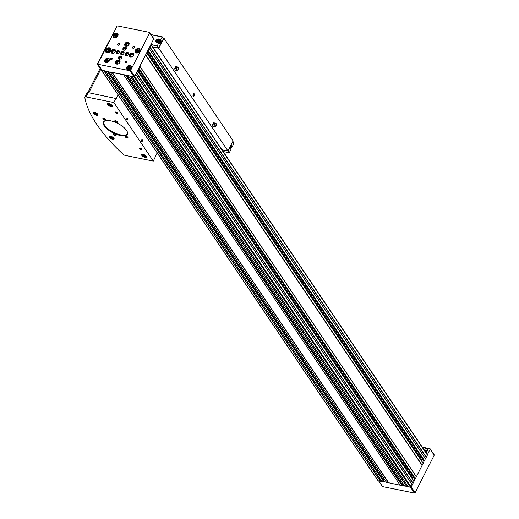 <?xml version="1.0" encoding="UTF-8"?>
<svg xmlns="http://www.w3.org/2000/svg" width="519" height="519" viewBox="0 0 519 519"><rect width="100%" height="100%" fill="white"/><g stroke="black" fill="none" stroke-linecap="round" stroke-linejoin="round"><path stroke-width="0.78" d="M377.936 480.386A0.545 0.409 -34 0 0 378.208 480.789L383.891 481.937L384.417 481.204L108.4 71.577M386.486 482.287L402.082 485.615L402.608 484.876L126.584 75.255M404.671 485.959L410.49 487.315A0.545 0.409 -34 0 0 411.178 486.958L414.032 481.152L137.645 70.986M414.564 478.557L415.408 478.654L423.173 463.208L146.793 53.035M101.659 69.786L101.575 69.955A0.545 0.409 -34 0 0 101.802 70.493L133.967 76.747A0.545 0.409 -34 0 0 134.655 76.39L153.741 38.931A0.545 0.409 -34 0 0 153.514 38.387M110.099 71.92L126.013 75.138L402.42 485.434L404.541 485.862M101.867 69.909A0.545 0.409 -34 0 0 102.146 70.312L107.829 71.46L384.235 481.762L386.357 482.19M423.705 460.613L147.798 50.59L150.997 44.809A0.545 0.409 -34 0 0 150.964 44.375M413.948 481.022L415.064 478.836L138.651 68.54L146.656 52.834M128.284 75.599L134.084 77.013A0.545 0.409 -34 0 0 134.765 76.656L137.509 70.779M408.375 486.887L131.969 76.585M406.695 486.543L130.288 76.248M400.194 485.233L123.782 74.937M388.51 482.871L112.104 72.576M382.003 481.554L105.597 71.259M380.33 481.217L103.917 70.921M423.089 463.078L427.403 455.105A0.545 0.409 -34 0 0 427.377 454.67L430.147 449.227A0.545 0.409 -34 0 0 429.92 448.688L422.31 447.151M426.339 457.194L149.933 46.892M425.496 458.848L149.089 48.552M422.226 465.264L145.82 54.969M416.355 476.792L139.942 66.497M413.085 483.215L136.672 72.913M412.242 484.869L135.829 74.574M380.531 481.158L104.118 70.863M381.893 481.437L105.487 71.135M383.716 480.159L384.657 479.666M388.712 482.813L112.305 72.517M400.078 485.109L123.671 74.814M401.901 483.831L402.841 483.338M406.902 486.491L130.49 76.189M408.265 486.764L131.852 76.468M412.229 484.694L135.816 74.399M412.916 483.351L136.503 73.049M413.844 477.59L412.936 478.07A1.641 1.233 -34 0 0 412.3 478.576M416.342 476.617L139.935 66.322M422.057 465.407L145.644 55.105M422.991 459.646L422.077 460.126A1.641 1.233 -34 0 0 421.441 460.632M425.483 458.673L149.076 48.377M426.17 457.33L149.764 47.028M116.957 26.307L97.87 63.766A0.545 0.409 -34 0 0 98.097 64.304L129.925 70.74A0.545 0.409 -34 0 0 130.606 70.383L149.693 32.924A0.545 0.409 -34 0 0 149.466 32.379L117.638 25.95A0.545 0.409 -34 0 0 116.957 26.307M104.819 59.977A2.738 2.057 146 0 1 107.089 58.225A2.738 2.057 146 0 1 109.36 58.907A2.738 2.057 146 0 1 108.237 62.137A2.738 2.057 146 0 1 104.819 61.962A2.738 2.057 146 0 1 104.819 59.977M135.316 50.304A2.738 2.057 146 0 1 137.587 48.552A2.738 2.057 146 0 1 139.864 49.234A2.738 2.057 146 0 1 138.742 52.464A2.738 2.057 146 0 1 135.323 52.296A2.738 2.057 146 0 1 135.316 50.304M113.298 34.968A2.738 2.057 146 0 1 115.568 33.216A2.738 2.057 146 0 1 117.839 33.897A2.738 2.057 146 0 1 116.717 37.128A2.738 2.057 146 0 1 113.298 36.959A2.738 2.057 146 0 1 113.298 34.968M126.746 67.126A2.738 2.057 146 0 1 129.017 65.375A2.738 2.057 146 0 1 131.294 66.056A2.738 2.057 146 0 1 130.165 69.293A2.738 2.057 146 0 1 126.753 69.118A2.738 2.057 146 0 1 126.746 67.126M105.707 49.766A3.01 2.258 146 0 1 108.205 47.839A3.01 2.258 146 0 1 110.703 48.585A3.01 2.258 146 0 1 109.47 52.14A3.01 2.258 146 0 1 105.707 51.952A3.01 2.258 146 0 1 105.707 49.766M132.54 47.145A1.096 0.824 146 0 1 134.298 46.645A1.096 0.824 146 0 1 133.506 48.196A1.096 0.824 146 0 1 132.54 47.145M117.761 44.16A1.096 0.824 146 0 1 119.526 43.661A1.096 0.824 146 0 1 118.734 45.211A1.096 0.824 146 0 1 117.761 44.16M110.333 58.738A1.096 0.824 146 0 1 112.098 58.238A1.096 0.824 146 0 1 111.306 59.795A1.096 0.824 146 0 1 110.333 58.738M125.111 61.722A1.096 0.824 146 0 1 126.87 61.223A1.096 0.824 146 0 1 126.078 62.78A1.096 0.824 146 0 1 125.111 61.722M129.393 54.547A2.465 1.849 146 0 1 131.437 52.977A2.465 1.849 146 0 1 133.487 53.587A2.465 1.849 146 0 1 132.475 56.493A2.465 1.849 146 0 1 129.4 56.337A2.465 1.849 146 0 1 129.393 54.547M115.731 61.683A2.465 1.849 146 0 1 117.774 60.107A2.465 1.849 146 0 1 119.818 60.723A2.465 1.849 146 0 1 118.806 63.629A2.465 1.849 146 0 1 115.731 63.474A2.465 1.849 146 0 1 115.731 61.683M111.209 50.875A2.465 1.849 146 0 1 113.252 49.299A2.465 1.849 146 0 1 115.296 49.915A2.465 1.849 146 0 1 114.284 52.821A2.465 1.849 146 0 1 111.209 52.666A2.465 1.849 146 0 1 111.209 50.875M124.871 43.739A2.465 1.849 146 0 1 126.915 42.162A2.465 1.849 146 0 1 128.965 42.779A2.465 1.849 146 0 1 127.953 45.685A2.465 1.849 146 0 1 124.878 45.529A2.465 1.849 146 0 1 124.871 43.739M125.306 53.723A1.914 1.44 146 0 1 126.896 52.497A1.914 1.44 146 0 1 128.485 52.97A1.914 1.44 146 0 1 127.7 55.235A1.914 1.44 146 0 1 125.306 55.118A1.914 1.44 146 0 1 125.306 53.723M118.468 57.291A1.914 1.44 146 0 1 120.058 56.065A1.914 1.44 146 0 1 121.654 56.539A1.914 1.44 146 0 1 120.862 58.803A1.914 1.44 146 0 1 118.475 58.686A1.914 1.44 146 0 1 118.468 57.291M116.211 51.887A1.914 1.44 146 0 1 117.8 50.661A1.914 1.44 146 0 1 119.389 51.134A1.914 1.44 146 0 1 118.604 53.399A1.914 1.44 146 0 1 116.211 53.275A1.914 1.44 146 0 1 116.211 51.887M123.042 48.319A1.914 1.44 146 0 1 124.631 47.093A1.914 1.44 146 0 1 126.221 47.566A1.914 1.44 146 0 1 125.436 49.83A1.914 1.44 146 0 1 123.042 49.714A1.914 1.44 146 0 1 123.042 48.319M120.758 52.802A1.914 1.44 146 0 1 122.348 51.582A1.914 1.44 146 0 1 123.937 52.056A1.914 1.44 146 0 1 123.152 54.32A1.914 1.44 146 0 1 120.758 54.197A1.914 1.44 146 0 1 120.758 52.802M382.328 486.212A0.545 0.409 -34 0 0 382.6 486.621L414.428 493.05A0.545 0.409 -34 0 0 415.109 492.693L434.195 455.234A0.545 0.409 -34 0 0 433.968 454.696M424.905 450.524A1.602 1.2 -34 0 0 424.944 450.829A1.602 1.2 -34 0 0 426.216 451.524A1.602 1.2 -34 0 0 427.721 450.466A1.602 1.2 -34 0 0 427.52 449.091A1.602 1.2 -34 0 0 427.254 448.941M426.878 453.924L426.955 453.775A1.096 0.824 -34 0 0 426.501 452.698L425.976 452.587M120.953 54.417A1.914 1.44 146 0 1 121.083 53.282A1.914 1.44 146 0 1 124.067 52.315M122.062 54.722A1.369 1.025 146 0 1 121.537 53.379A1.369 1.025 146 0 1 123.048 52.464A1.369 1.025 146 0 1 123.931 53.463M122.348 54.677A1.129 0.85 146 0 1 122.756 52.821A1.129 0.85 146 0 1 123.782 53.704M123.237 49.928A1.914 1.44 146 0 1 123.366 48.799A1.914 1.44 146 0 1 126.351 47.832M124.352 50.233A1.369 1.025 146 0 1 123.82 48.89A1.369 1.025 146 0 1 125.332 47.975A1.369 1.025 146 0 1 126.214 48.974M124.631 50.187A1.129 0.85 146 0 1 125.047 48.338A1.129 0.85 146 0 1 126.072 49.221M116.405 53.496A1.914 1.44 146 0 1 116.535 52.367A1.914 1.44 146 0 1 119.519 51.4M117.515 53.801A1.369 1.025 146 0 1 116.989 52.458A1.369 1.025 146 0 1 118.501 51.543A1.369 1.025 146 0 1 119.383 52.542M117.8 53.755A1.129 0.85 146 0 1 118.209 51.906A1.129 0.85 146 0 1 119.234 52.789M118.669 58.9A1.914 1.44 146 0 1 118.793 57.771A1.914 1.44 146 0 1 121.783 56.805M119.779 59.205A1.369 1.025 146 0 1 119.247 57.862A1.369 1.025 146 0 1 120.765 56.947A1.369 1.025 146 0 1 121.647 57.946M120.058 59.16A1.129 0.85 146 0 1 120.473 57.311A1.129 0.85 146 0 1 121.498 58.193M125.501 55.332A1.914 1.44 146 0 1 125.624 54.203A1.914 1.44 146 0 1 128.615 53.236M126.61 55.637A1.369 1.025 146 0 1 126.078 54.294A1.369 1.025 146 0 1 127.596 53.379A1.369 1.025 146 0 1 128.478 54.378M126.889 55.591A1.129 0.85 146 0 1 127.304 53.742A1.129 0.85 146 0 1 128.329 54.625M125.131 45.815A2.465 1.849 146 0 1 125.3 44.368A2.465 1.849 146 0 1 129.134 43.122M126.863 46.159A1.641 1.233 146 0 1 125.981 44.511A1.641 1.233 146 0 1 127.927 43.421A1.641 1.233 146 0 1 128.796 44.855M127.168 46.074A1.349 1.012 146 0 1 126.338 45.698A1.349 1.012 146 0 1 126.338 44.718A1.349 1.012 146 0 1 127.453 43.862A1.349 1.012 146 0 1 128.569 44.193A1.349 1.012 146 0 1 128.602 45.108M111.468 52.951A2.465 1.849 146 0 1 111.63 51.504A2.465 1.849 146 0 1 115.465 50.259M113.194 53.288A1.641 1.233 146 0 1 112.318 51.647A1.641 1.233 146 0 1 114.258 50.557A1.641 1.233 146 0 1 115.134 51.984M113.505 53.204A1.349 1.012 146 0 1 112.675 52.834A1.349 1.012 146 0 1 112.668 51.855A1.349 1.012 146 0 1 113.784 50.998A1.349 1.012 146 0 1 114.907 51.329A1.349 1.012 146 0 1 114.939 52.244M115.99 63.759A2.465 1.849 146 0 1 116.152 62.312A2.465 1.849 146 0 1 119.986 61.067M117.716 64.103A1.641 1.233 146 0 1 116.84 62.455A1.641 1.233 146 0 1 118.78 61.365A1.641 1.233 146 0 1 119.655 62.799M118.027 64.019A1.349 1.012 146 0 1 117.197 63.642A1.349 1.012 146 0 1 117.19 62.663A1.349 1.012 146 0 1 118.306 61.806A1.349 1.012 146 0 1 119.428 62.137A1.349 1.012 146 0 1 119.461 63.052M129.653 56.623A2.465 1.849 146 0 1 129.821 55.183A2.465 1.849 146 0 1 133.655 53.931M131.385 56.967A1.641 1.233 146 0 1 130.503 55.319A1.641 1.233 146 0 1 132.449 54.229A1.641 1.233 146 0 1 133.318 55.663M131.69 56.882A1.349 1.012 146 0 1 130.859 56.506A1.349 1.012 146 0 1 130.859 55.533A1.349 1.012 146 0 1 131.975 54.67A1.349 1.012 146 0 1 133.091 55.008A1.349 1.012 146 0 1 133.124 55.916M125.358 61.871A0.889 0.668 146 0 1 126.837 61.527A0.889 0.668 146 0 1 125.364 62.52A0.889 0.668 146 0 1 125.358 61.871M110.586 58.887A0.889 0.668 146 0 1 112.059 58.543A0.889 0.668 146 0 1 110.586 59.536A0.889 0.668 146 0 1 110.586 58.887M118.014 44.31A0.889 0.668 146 0 1 119.487 43.959A0.889 0.668 146 0 1 118.014 44.952A0.889 0.668 146 0 1 118.014 44.31M132.793 47.294A0.889 0.668 146 0 1 134.265 46.944A0.889 0.668 146 0 1 132.793 47.936A0.889 0.668 146 0 1 132.793 47.294M108.951 49.091L107.478 49.513L106.823 50.81L107.628 51.686L109.094 51.264L109.756 49.973L108.951 49.091L109.554 49.993L108.088 50.414L107.511 51.55M108.088 50.414L107.478 49.513M129.627 66.672L128.459 67.003L127.927 68.041L128.576 68.742L129.75 68.411L130.275 67.373L129.627 66.672L130.133 67.425L128.965 67.755L128.498 68.664M116.178 34.514L115.004 34.844L114.478 35.882L115.121 36.583L116.295 36.252L116.82 35.214L116.178 34.514L116.684 35.26L115.51 35.597L115.049 36.505M138.203 49.85L137.029 50.181L136.503 51.219L137.146 51.919L138.32 51.582L138.845 50.551L138.203 49.85L138.709 50.596L137.535 50.933L137.074 51.842M107.699 59.516L106.525 59.854L105.999 60.892L106.642 61.592L107.816 61.255L108.341 60.217L107.699 59.516L108.205 60.269L107.031 60.606L106.57 61.508M128.965 67.755L128.459 67.003M107.031 60.606L106.525 59.854M137.535 50.933L137.029 50.181M115.51 35.597L115.004 34.844M105.921 76.806L99.427 67.431L97.481 64.252L97.695 63.921A17.523 6.896 27 0 1 97.819 63.921M108.912 41.818L109.126 41.488A17.523 6.896 27 0 1 109.217 41.494M373.965 474.677L367.575 465.303M107.504 44.102A2.193 0.863 27 0 1 107.543 43.953A2.193 0.863 27 0 1 107.751 43.765M96.041 114.258L94.432 113.032L96.249 113.402L96.716 114.096L96.041 114.258L96.378 113.596M112.227 138.288L110.618 137.061L112.435 137.431L112.902 138.125L112.227 138.288L112.565 137.626M144.645 156.381L143.036 155.162L144.859 155.525L145.326 156.219L144.645 156.381L144.989 155.719M110.45 105.623L108.841 104.397L110.657 104.767L111.124 105.461L110.45 105.623L110.787 104.961M221.97 149.764L227.971 150.977L233.115 140.883L163.913 38.159L163.375 38.049M152.768 47.041L158.769 48.254L227.971 150.977M194.249 95.801A1.369 0.727 101.4 0 0 194.404 94.101A1.369 0.727 101.4 0 0 193.509 93.913A1.369 0.727 101.4 0 0 193.087 96.002A1.369 0.727 101.4 0 0 194.249 95.801M175.688 66.659L174.767 68.469L175.013 70.428L177.55 70.85L178.471 69.033L178.225 67.081L175.688 66.659L177.057 66.932L176.129 68.748L174.767 68.469M158.769 48.254L163.913 38.159M213.53 122.828L212.608 124.638L212.855 126.597L215.385 127.019L216.313 125.202L216.066 123.25L214.697 122.971L213.53 122.828L214.892 123.1L213.971 124.917L212.608 124.638M228.003 150.919L229.32 152.722L231.052 149.316L230.164 147.999L231.519 145.333L232.382 146.618L231.87 146.695L232.382 146.618A17.523 9.316 101.4 0 0 233.706 142.985L232.914 141.272M159.729 39.515L159.878 39.833C158.84 38.51 157.568 38.678 156.057 40.326A2.193 1.641 -34 0 0 156.063 41.916A2.193 1.641 -34 0 0 158.658 42.136L159.022 42.389L157.283 45.789L158.658 47.982L163.569 38.341L162.324 37.031A17.523 9.316 101.4 0 0 160.403 39.768L161.266 41.046L159.91 43.713L159.709 43.408M158.658 47.982L152.573 46.755M159.878 39.833L160.403 39.768L159.878 39.833M160.319 40.501A2.193 1.641 -34 0 0 159.91 40.281M159.923 39.905L160.767 41.17L161.266 41.046M159.67 43.135A1.914 1.44 -34 0 0 160.358 42.331A1.914 1.44 -34 0 0 160.358 40.943L159.612 39.833A1.914 1.44 -34 0 0 157.218 39.71A1.914 1.44 -34 0 0 156.433 41.974A1.914 1.44 -34 0 0 157.653 42.5M158.84 40.56L158.444 41.338L157.562 41.585L157.082 41.059L157.478 40.287L158.353 40.034L158.84 40.56M158.353 40.034L158.782 40.664L157.899 40.917L157.562 41.585M157.899 40.917L157.478 40.287M176.129 68.748L176.376 70.707M178.225 67.081L177.057 66.932M176.694 67.989A1.641 0.876 -78.6 0 1 177.985 67.548A1.641 0.876 -78.6 0 1 177.907 69.793A1.641 0.876 -78.6 0 1 176.616 70.24A1.641 0.876 -78.6 0 1 176.694 67.989M213.971 124.917L214.217 126.876M216.066 123.25L214.892 123.1M214.535 124.158A1.641 0.876 -78.6 0 1 215.826 123.717A1.641 0.876 -78.6 0 1 215.748 125.961A1.641 0.876 -78.6 0 1 214.457 126.402A1.641 0.876 -78.6 0 1 214.535 124.158M105.325 48.526A159.093 62.578 27 0 1 105.331 48.364A2.193 0.863 27 0 1 105.37 48.215A2.193 0.863 27 0 1 105.584 48.027M141.492 140.013A1.096 0.584 -78.6 0 1 141.706 139.708A1.096 0.584 -78.6 0 1 142.466 139.968A1.096 0.584 -78.6 0 1 142.167 141.434A1.096 0.584 -78.6 0 1 141.369 141.382A1.096 0.584 -78.6 0 1 141.492 140.013M126.921 118.39A1.096 0.584 -78.6 0 1 127.136 118.079A1.096 0.584 -78.6 0 1 127.895 118.345A1.096 0.584 -78.6 0 1 127.596 119.805A1.096 0.584 -78.6 0 1 126.798 119.753A1.096 0.584 -78.6 0 1 126.921 118.39M86.978 93.102A2.193 0.863 27 0 1 87.004 92.849A2.193 0.863 27 0 1 88.152 92.642L116.23 98.571L118.105 94.886M116.029 98.273L113.856 102.535L153.313 161.104L125.436 155.473A2.193 0.863 27 0 1 123.172 154.318A159.093 62.578 27 0 1 84.805 97.364A2.193 0.863 27 0 1 84.837 97.111A2.193 0.863 27 0 1 85.979 96.904L113.856 102.535M157.16 152.858L153.313 161.104M116.95 113.538A1.369 0.538 -153 0 0 117.651 113.148A1.369 0.538 -153 0 0 116.684 112.312A1.369 0.538 -153 0 0 115.445 112.02A1.369 0.538 -153 0 0 115.471 112.759A1.369 0.538 -153 0 0 116.95 113.538M141.226 149.582A1.369 0.538 -153 0 0 141.934 149.187A1.369 0.538 -153 0 0 140.967 148.35A1.369 0.538 -153 0 0 139.728 148.064A1.369 0.538 -153 0 0 139.754 148.804A1.369 0.538 -153 0 0 141.226 149.582M145.099 157.374A2.738 1.077 -153 0 0 146.527 157.114A2.738 1.077 -153 0 0 144.58 154.909A2.738 1.077 -153 0 0 141.648 154.63A2.738 1.077 -153 0 0 142.537 156.154A2.738 1.077 -153 0 0 145.099 157.374M112.681 139.274A2.738 1.077 -153 0 0 114.109 139.014A2.738 1.077 -153 0 0 112.156 136.815A2.738 1.077 -153 0 0 109.23 136.529A2.738 1.077 -153 0 0 110.112 138.054A2.738 1.077 -153 0 0 112.681 139.274M96.495 115.244A2.738 1.077 -153 0 0 97.922 114.984A2.738 1.077 -153 0 0 95.97 112.785A2.738 1.077 -153 0 0 93.044 112.5A2.738 1.077 -153 0 0 93.926 114.024A2.738 1.077 -153 0 0 96.495 115.244M110.904 106.609A2.738 1.077 -153 0 0 112.331 106.35A2.738 1.077 -153 0 0 110.385 104.15A2.738 1.077 -153 0 0 107.452 103.865A2.738 1.077 -153 0 0 108.335 105.389A2.738 1.077 -153 0 0 110.904 106.609M120.356 135.504A13.416 5.281 -153 0 0 127.226 131.638A13.416 5.281 -153 0 0 117.794 123.444A13.416 5.281 -153 0 0 105.617 120.629A13.416 5.281 -153 0 0 105.876 127.836A13.416 5.281 -153 0 0 120.356 135.504M116.756 122.581A1.641 0.649 -153 0 0 117.599 122.108A1.641 0.649 -153 0 0 116.444 121.109A1.641 0.649 -153 0 0 114.952 120.758A1.641 0.649 -153 0 0 114.984 121.641A1.641 0.649 -153 0 0 116.756 122.581M127.077 137.898A1.641 0.649 -153 0 0 127.914 137.425A1.641 0.649 -153 0 0 126.759 136.426A1.641 0.649 -153 0 0 125.267 136.082A1.641 0.649 -153 0 0 125.3 136.964A1.641 0.649 -153 0 0 127.077 137.898M115.25 135.511A1.641 0.649 -153 0 0 116.094 135.037A1.641 0.649 -153 0 0 114.939 134.038A1.641 0.649 -153 0 0 113.447 133.688A1.641 0.649 -153 0 0 113.479 134.57A1.641 0.649 -153 0 0 115.25 135.511M104.935 120.194A1.641 0.649 -153 0 0 105.772 119.72A1.641 0.649 -153 0 0 104.617 118.715A1.641 0.649 -153 0 0 103.132 118.371A1.641 0.649 -153 0 0 103.158 119.253A1.641 0.649 -153 0 0 104.935 120.194M103.333 118.351A1.349 0.532 -153 0 0 103.249 118.436A1.349 0.532 -153 0 0 103.683 119.188A1.349 0.532 -153 0 0 104.948 119.792A1.349 0.532 -153 0 0 105.649 119.662A1.349 0.532 -153 0 0 105.675 119.545M113.655 133.668A1.349 0.532 -153 0 0 113.57 133.759A1.349 0.532 -153 0 0 114.005 134.505A1.349 0.532 -153 0 0 115.27 135.109A1.349 0.532 -153 0 0 115.971 134.979A1.349 0.532 -153 0 0 115.997 134.862M125.475 136.056A1.349 0.532 -153 0 0 125.39 136.147A1.349 0.532 -153 0 0 125.825 136.893A1.349 0.532 -153 0 0 127.09 137.496A1.349 0.532 -153 0 0 127.791 137.366A1.349 0.532 -153 0 0 127.817 137.25M115.153 120.739A1.349 0.532 -153 0 0 115.075 120.83A1.349 0.532 -153 0 0 115.51 121.576A1.349 0.532 -153 0 0 116.769 122.179A1.349 0.532 -153 0 0 117.469 122.049A1.349 0.532 -153 0 0 117.495 121.933M105.779 120.596A13.144 5.171 -153 0 0 103.8 121.952A13.144 5.171 -153 0 0 108.049 129.276A13.144 5.171 -153 0 0 120.369 135.128A13.144 5.171 -153 0 0 127.22 133.889A13.144 5.171 -153 0 0 127.161 131.489M109.704 104.319L109.308 105.091M143.899 155.084L143.504 155.856M111.481 136.984L111.085 137.756M95.288 112.954L94.899 113.726M127.071 118.163A0.889 0.474 -78.6 0 1 127.33 118.085A0.889 0.474 -78.6 0 1 127.616 119.046A0.889 0.474 -78.6 0 1 126.98 119.824A0.889 0.474 -78.6 0 1 126.766 119.655M141.635 139.786A0.889 0.474 -78.6 0 1 141.901 139.708A0.889 0.474 -78.6 0 1 142.187 140.675A0.889 0.474 -78.6 0 1 141.551 141.453A0.889 0.474 -78.6 0 1 141.337 141.278M139.883 148.045A1.129 0.448 -153 0 0 139.812 148.123A1.129 0.448 -153 0 0 140.182 148.752A1.129 0.448 -153 0 0 141.239 149.258A1.129 0.448 -153 0 0 141.83 149.154A1.129 0.448 -153 0 0 141.849 149.05M115.607 112.007A1.129 0.448 -153 0 0 115.529 112.078A1.129 0.448 -153 0 0 115.899 112.714A1.129 0.448 -153 0 0 116.957 113.213A1.129 0.448 -153 0 0 117.547 113.11A1.129 0.448 -153 0 0 117.566 113.006M103.871 121.822A13.144 5.171 -153 0 0 113.304 132.261A13.144 5.171 -153 0 0 127.285 133.753M194.074 94.4A0.791 0.422 -78.6 0 1 194.164 95.1L193.658 94.348A0.791 0.422 -78.6 0 1 194.074 94.4L193.438 94.27M193.834 95.749L194.164 95.1A0.791 0.422 -78.6 0 1 193.834 95.749A0.791 0.422 -78.6 0 1 193.412 95.697L193.834 95.749L193.399 95.658M193.328 94.996A0.791 0.422 -78.6 0 1 193.658 94.348L193.412 95.697A0.791 0.422 -78.6 0 1 193.328 94.996M194.151 95.652A1.103 0.584 -78.6 0 1 193.931 95.963A1.103 0.584 -78.6 0 1 193.178 95.697A1.103 0.584 -78.6 0 1 193.47 94.231A1.103 0.584 -78.6 0 1 194.275 94.283A1.103 0.584 -78.6 0 1 194.151 95.652M193.34 94.932L194.164 95.1M410.49 487.315L134.084 77.013M404.807 486.167L128.401 75.865M402.082 485.615L125.669 75.313M386.623 482.488L110.21 72.193M383.891 481.937L107.485 71.641M378.208 480.789L101.802 70.493M427.403 455.105L150.997 44.809M424.548 460.71L148.136 50.414M423.173 463.402L146.767 53.107M415.408 478.654L138.995 68.359M414.032 481.347L137.626 71.051M411.178 486.958L134.765 76.656M384.417 481.398L108.315 71.564M402.608 485.077L126.506 75.236M412.936 478.07L137.957 69.903M414.7 478.765L138.515 68.8M422.077 460.126L147.104 51.952M423.841 460.814L147.662 50.856M98.097 64.304L102.146 70.312M129.925 70.74L133.967 76.747M130.606 70.383L134.655 76.39M149.693 32.924L153.741 38.931M382.6 486.621L378.747 480.899M414.428 493.05L410.568 487.322M415.109 492.693L411.204 486.9M434.195 455.234L430.147 449.227M427.046 453.509L426.501 452.698M107.037 52.75A2.738 2.057 146 0 1 106.136 52.101A2.738 2.057 146 0 1 106.136 50.109A2.738 2.057 146 0 1 108.406 48.358A2.738 2.057 146 0 1 110.683 49.039A2.738 2.057 146 0 1 110.949 50.116M106.285 49.986A2.407 1.81 146 0 1 110.158 48.883A2.407 1.81 146 0 1 108.419 52.302A2.407 1.81 146 0 1 106.285 49.986M127.233 67.405A2.329 1.745 146 0 1 129.16 65.919A2.329 1.745 146 0 1 131.093 66.497A2.329 1.745 146 0 1 130.139 69.248A2.329 1.745 146 0 1 127.233 69.098A2.329 1.745 146 0 1 127.233 67.405M127.304 67.347A2.16 1.622 146 0 1 130.782 66.354A2.16 1.622 146 0 1 129.218 69.423A2.16 1.622 146 0 1 127.304 67.347M113.778 35.247A2.329 1.745 146 0 1 115.711 33.761A2.329 1.745 146 0 1 117.638 34.338A2.329 1.745 146 0 1 116.684 37.089A2.329 1.745 146 0 1 113.778 36.94A2.329 1.745 146 0 1 113.778 35.247M113.856 35.182A2.16 1.622 146 0 1 117.326 34.196A2.16 1.622 146 0 1 115.763 37.264A2.16 1.622 146 0 1 113.856 35.182M135.803 50.583A2.329 1.745 146 0 1 137.73 49.097A2.329 1.745 146 0 1 139.663 49.675A2.329 1.745 146 0 1 138.709 52.419A2.329 1.745 146 0 1 135.803 52.276A2.329 1.745 146 0 1 135.803 50.583M135.881 50.518A2.16 1.622 146 0 1 139.352 49.532A2.16 1.622 146 0 1 137.788 52.601A2.16 1.622 146 0 1 135.881 50.518M105.299 60.256A2.329 1.745 146 0 1 107.232 58.764A2.329 1.745 146 0 1 109.159 59.341A2.329 1.745 146 0 1 108.205 62.092A2.329 1.745 146 0 1 105.299 61.943A2.329 1.745 146 0 1 105.299 60.256M105.376 60.191A2.16 1.622 146 0 1 108.854 59.198A2.16 1.622 146 0 1 107.284 62.267A2.16 1.622 146 0 1 105.376 60.191M109.126 41.488L97.695 63.921M427.247 449.954A1.414 1.064 -34 0 0 427.066 448.74A1.414 1.064 -34 0 0 425.476 448.838A1.414 1.064 -34 0 0 424.789 450.271A1.414 1.064 -34 0 0 425.911 450.888A1.414 1.064 -34 0 0 427.247 449.954M426.942 449.791A1.148 0.863 -34 0 0 425.93 448.688A1.148 0.863 -34 0 0 425.1 450.317A1.148 0.863 -34 0 0 426.942 449.791M96.333 114.693A2.057 0.811 -153 0 0 96.67 113.298A2.057 0.811 -153 0 0 93.718 112.701A2.057 0.811 -153 0 0 96.333 114.693M112.519 138.722A2.057 0.811 -153 0 0 112.857 137.327A2.057 0.811 -153 0 0 109.905 136.731A2.057 0.811 -153 0 0 112.519 138.722M144.937 156.816A2.057 0.811 -153 0 0 145.281 155.428A2.057 0.811 -153 0 0 142.323 154.831A2.057 0.811 -153 0 0 144.937 156.816M110.742 106.058A2.057 0.811 -153 0 0 111.079 104.663A2.057 0.811 -153 0 0 108.127 104.066A2.057 0.811 -153 0 0 110.742 106.058M157.283 45.789L151.081 44.537M156.057 40.326L153.313 39.768M162.324 37.031L151.217 34.786M157.283 45.938L151.198 44.712M162.408 36.953L151.146 34.676M159.022 42.389L159.91 43.713M229.236 152.748L223.157 151.522M231.87 146.695L231.273 145.82M158.833 42.084A1.914 1.44 -34 0 0 159.612 41.222A1.914 1.44 -34 0 0 159.612 39.833C157.484 38.957 156.42 39.671 156.433 41.974L156.732 42.422M159.411 41.105A1.752 1.317 -34 0 0 157.867 39.418A1.752 1.317 -34 0 0 156.595 41.909A1.752 1.317 -34 0 0 159.411 41.105M230.676 148.531A1.914 1.44 -34 0 0 231.364 147.733A1.914 1.44 -34 0 0 231.364 146.339L231.377 147.779L230.696 148.57M88.794 92.771L100.725 69.358M88.152 92.642L85.979 96.904M111.617 106.032A2.329 0.915 -153 0 0 112.175 105.759A2.329 0.915 -153 0 0 112.208 105.636M108.101 103.547A2.329 0.915 -153 0 0 108.023 103.651A2.329 0.915 -153 0 0 108.127 104.254M97.209 114.667A2.329 0.915 -153 0 0 97.76 114.394A2.329 0.915 -153 0 0 97.799 114.271M97.812 114.297L96.391 114.731C93.699 113.369 92.771 112.552 93.615 112.286L93.667 112.182A2.329 0.915 -153 0 0 93.615 112.286A2.329 0.915 -153 0 0 93.718 112.889M113.395 138.696A2.329 0.915 -153 0 0 113.946 138.424A2.329 0.915 -153 0 0 113.985 138.301L112.578 138.761C109.885 137.399 108.964 136.581 109.801 136.315A2.329 0.915 -153 0 0 109.905 136.919M145.813 156.796A2.329 0.915 -153 0 0 146.371 156.524A2.329 0.915 -153 0 0 146.41 156.401L145.002 156.861C142.31 155.492 141.382 154.675 142.219 154.409A2.329 0.915 -153 0 0 142.323 155.019M174.656 54.112A2.465 0.967 27 0 1 174.942 54.527M221.198 123.198A2.465 0.967 27 0 1 221.483 123.613M377.988 480.646L101.575 70.35M384.417 481.204L108.471 71.596M386.512 482.417L110.099 72.122M402.608 484.876L126.662 75.268M404.697 486.095L128.284 75.793M414.032 481.152L137.626 70.85M414.584 478.693L138.489 68.858M423.173 463.208L146.767 52.906M423.731 460.742L147.636 50.914M427.403 454.709L150.997 44.407M97.87 64.161L101.919 70.169M149.693 32.522L153.741 38.529M382.373 486.478L378.598 480.866M434.195 454.839L430.147 448.831M111.001 49.519L110.683 49.039C109.36 47.664 107.842 47.988 106.116 50.019L106.46 52.581M131.554 67.185L131.093 66.497C130.762 65.264 129.471 65.55 127.22 67.36L127.693 69.786M118.105 35.026L117.638 34.338C117.307 33.106 116.016 33.391 113.771 35.201L113.778 36.94L114.245 37.628M140.13 50.362L139.663 49.675C139.332 48.436 138.041 48.728 135.79 50.538L135.803 52.276L136.27 52.964M109.626 60.029L109.159 59.341C108.828 58.109 107.537 58.394 105.292 60.204L105.299 61.943L105.766 62.63M108.86 41.585L97.436 64.019M427.52 449.091L427.066 448.74C425.69 448.338 424.931 448.851 424.789 450.271L424.944 450.829M162.557 36.92L151.094 34.604M229.262 152.768L223.164 151.535M159.897 39.872L160.767 41.17M159.022 42.169L159.91 43.492M231.889 146.747L231.273 145.826M231.052 149.102L230.228 147.876M107.543 43.953L105.37 48.215M87.847 92.596L100.135 68.482M87.004 92.849L84.837 97.111M112.227 105.662L110.8 106.097C108.108 104.734 107.186 103.917 108.023 103.651L108.075 103.547M174.183 53.405L175.052 54.696M220.724 122.49L221.594 123.775"/></g></svg>
